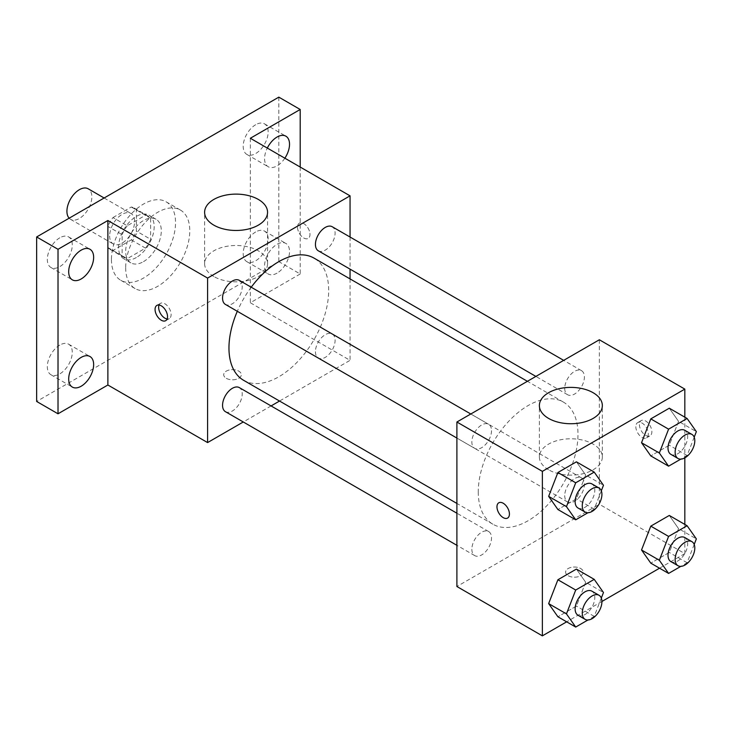 <?xml version="1.0" encoding="UTF-8"?>
<svg xmlns="http://www.w3.org/2000/svg" width="733" height="733" viewBox="0 0 733 733"><rect width="100%" height="100%" fill="white"/><g stroke="black" fill="none" stroke-linecap="round" stroke-linejoin="round"><path stroke-width="0.55" stroke-dasharray="3.67 2.75" d="M69.159 218.196A17.629 10.18 120 0 0 70.57 219.332A17.629 10.18 120 0 0 88.198 209.152A17.629 10.18 120 0 0 88.198 188.793M109.657 235.934A17.629 10.18 120 0 0 113.313 244.007A17.629 10.18 120 0 0 130.941 233.827A17.629 10.18 120 0 0 130.941 213.468A17.629 10.18 120 0 0 117.353 218.196A17.629 10.18 120 0 0 109.657 235.934M112.983 217.564L131.262 207.018A23.932 13.817 120 0 1 134.093 208.007A23.932 13.817 120 0 1 136.365 209.959L136.365 231.06A23.932 13.817 120 0 1 131.262 239.911L112.983 250.466A23.932 13.817 120 0 1 110.161 249.467A23.932 13.817 120 0 1 107.879 247.516L107.879 226.415A23.932 13.817 120 0 1 112.983 217.564L127.23 225.791L145.51 215.236L131.262 207.018M131.262 239.911L145.51 248.139L127.23 258.685L112.983 250.466M107.879 247.516L122.127 255.735L122.127 234.633L107.879 226.415M122.127 255.735A23.932 13.817 120 0 0 124.399 257.686A23.932 13.817 120 0 0 127.23 258.685M145.51 248.139A23.932 13.817 120 0 0 150.613 239.288L136.365 231.06M145.51 215.236A23.932 13.817 120 0 1 148.332 216.235A23.932 13.817 120 0 1 150.613 218.187L150.613 239.288M127.23 225.791A23.932 13.817 120 0 0 122.127 234.633M136.365 257.521A25.179 14.541 -60 0 1 123.776 258.767A25.179 14.541 -60 0 1 123.776 229.695A25.179 14.541 -60 0 1 148.964 215.154A25.179 14.541 -60 0 1 152.821 235.33A25.179 14.541 -60 0 1 136.365 257.521M143.494 261.635A25.179 14.541 120 0 0 159.941 239.444A25.179 14.541 120 0 0 156.083 219.268A25.179 14.541 120 0 0 136.677 226.011A25.179 14.541 120 0 0 125.682 251.355A25.179 14.541 120 0 0 130.905 262.881A25.179 14.541 120 0 0 143.494 261.635M150.613 218.187L136.365 209.959M111.443 259.583A45.327 26.168 120 0 0 120.826 280.327A45.327 26.168 120 0 0 166.153 254.159A45.327 26.168 120 0 0 166.153 201.822A45.327 26.168 120 0 0 131.225 213.963A45.327 26.168 120 0 0 111.443 259.583M125.682 267.802A45.327 26.168 120 0 0 135.074 288.555A45.327 26.168 120 0 0 180.4 262.387A45.327 26.168 120 0 0 180.4 210.041A45.327 26.168 120 0 0 145.473 222.191A45.327 26.168 120 0 0 125.682 267.802M255.68 124.72A17.647 10.189 120 0 0 244.144 140.269A17.647 10.189 120 0 0 246.856 154.416A17.647 10.189 120 0 0 264.503 144.227A17.647 10.189 120 0 0 264.503 123.85A17.647 10.189 120 0 0 255.68 124.72M59.804 237.813A17.647 10.189 120 0 0 48.268 253.361A17.647 10.189 120 0 0 50.971 267.499A17.647 10.189 120 0 0 68.627 257.31A17.647 10.189 120 0 0 68.627 236.933A17.647 10.189 120 0 0 59.804 237.813M59.804 345.06A17.647 10.189 120 0 0 48.268 360.609A17.647 10.189 120 0 0 50.971 374.755A17.647 10.189 120 0 0 68.627 364.567A17.647 10.189 120 0 0 68.627 344.189A17.647 10.189 120 0 0 59.804 345.06M255.68 231.967A17.647 10.189 120 0 0 244.144 247.525A17.647 10.189 120 0 0 246.856 261.663A17.647 10.189 120 0 0 264.503 251.474A17.647 10.189 120 0 0 264.503 231.097A17.647 10.189 120 0 0 255.68 231.967M278.824 97.141L278.824 261.635L36.65 401.455M300.191 167.051L300.191 273.977L278.824 261.635M300.191 273.977L250.338 302.756L350.053 360.334L279.539 401.043M271.073 405.935L243.274 421.979M226.295 378.32A8.814 5.085 0 0 0 235.898 379.428A8.814 5.085 0 0 0 241.34 374.728A8.814 5.085 0 0 0 232.526 369.634A8.814 5.085 0 0 0 223.712 374.728A8.814 5.085 0 0 0 226.295 378.32A8.814 5.085 0 0 0 235.898 379.419A8.814 5.085 0 0 0 241.34 374.719A8.814 5.085 0 0 0 232.526 369.634A8.814 5.085 0 0 0 223.712 374.719A8.814 5.085 0 0 0 226.295 378.32M284.853 158.2A17.647 10.189 -60 0 1 277.047 165.878A17.647 10.189 -60 0 1 268.223 166.748A17.647 10.189 -60 0 1 267.316 148.066M277.047 273.125A17.647 10.189 -60 0 1 268.223 274.005A17.647 10.189 -60 0 1 265.511 259.858A17.647 10.189 -60 0 1 277.047 244.309A17.647 10.189 -60 0 1 285.87 243.429A17.647 10.189 -60 0 1 288.573 257.576A17.647 10.189 -60 0 1 277.047 273.125M250.338 138.262L250.338 302.756M243.567 380.271A70.515 40.709 120 0 0 314.081 339.562A70.515 40.709 120 0 0 314.081 258.144M251.208 287.217A70.515 40.709 120 0 0 237.309 311.287M350.053 237.034L350.053 269.13M350.053 278.916L350.053 360.334M318.314 250.805A13.9 8.026 120 0 0 332.214 242.788A13.9 8.026 120 0 0 332.214 226.735M225.434 411.68A13.9 8.026 120 0 0 239.334 403.663A13.9 8.026 120 0 0 239.334 387.61M315.437 351.693A13.9 8.026 120 0 0 318.314 358.061A13.9 8.026 120 0 0 332.214 350.035A13.9 8.026 120 0 0 332.214 333.982A13.9 8.026 120 0 0 321.503 337.711A13.9 8.026 120 0 0 315.437 351.693M239.334 280.354A13.9 8.026 -60 0 1 242.211 286.722A13.9 8.026 -60 0 1 236.145 300.713A13.9 8.026 -60 0 1 225.434 304.433M297.525 227.193A8.814 5.085 -120 0 0 301.373 236.063A8.814 5.085 -120 0 0 308.162 238.427A8.814 5.085 -120 0 0 308.162 228.247A8.814 5.085 -120 0 0 299.348 223.162A8.814 5.085 -120 0 0 297.525 227.193A8.814 5.085 -120 0 0 301.364 236.072A8.814 5.085 -120 0 0 308.153 238.427A8.814 5.085 -120 0 0 308.153 228.256A8.814 5.085 -120 0 0 299.339 223.162A8.814 5.085 -120 0 0 297.516 227.203M159.07 305.029A8.814 5.085 60 0 1 160.481 303.334A8.814 5.085 60 0 1 167.271 305.698A8.814 5.085 60 0 1 171.119 314.567A8.814 5.085 60 0 1 169.296 318.598A8.814 5.085 60 0 1 167.115 318.974M213.825 276.524A31.482 18.178 180 0 1 204.608 263.678A31.482 18.178 180 0 1 236.09 245.5A31.482 18.178 180 0 1 267.563 263.678A31.482 18.178 180 0 1 248.139 280.464A31.482 18.178 180 0 1 213.825 276.524M478.264 491.925A70.515 40.709 120 0 0 492.869 524.205A70.515 40.709 120 0 0 563.384 483.496A70.515 40.709 120 0 0 563.375 402.078A70.515 40.709 120 0 0 509.041 420.962A70.515 40.709 120 0 0 478.264 491.925M491.513 430.656A13.9 8.026 -60 0 1 485.448 444.638A13.9 8.026 -60 0 1 474.737 448.367A13.9 8.026 -60 0 1 474.727 432.314A13.9 8.026 -60 0 1 488.636 424.288A13.9 8.026 -60 0 1 491.513 430.656M564.731 495.627A13.9 8.026 120 0 0 567.617 501.995A13.9 8.026 120 0 0 581.516 493.969A13.9 8.026 120 0 0 581.516 477.916A13.9 8.026 120 0 0 570.805 481.636A13.9 8.026 120 0 0 564.731 495.627M471.85 549.255A13.9 8.026 120 0 0 474.737 555.614A13.9 8.026 120 0 0 488.636 547.588A13.9 8.026 120 0 0 488.636 531.535A13.9 8.026 120 0 0 477.925 535.264A13.9 8.026 120 0 0 471.85 549.255M564.731 388.38A13.9 8.026 120 0 0 567.617 394.739A13.9 8.026 120 0 0 581.516 386.712A13.9 8.026 120 0 0 581.516 370.66A13.9 8.026 120 0 0 570.805 374.389A13.9 8.026 120 0 0 564.731 388.38M599.347 339.773L599.347 504.267L456.897 586.51M684.824 524.425L684.824 553.607L599.347 504.267M684.824 553.607L659.544 568.203M601.912 601.481L566.664 621.831M568.185 575.717A8.814 5.085 0 0 0 577.796 576.816A8.814 5.085 0 0 0 583.239 572.116A8.814 5.085 0 0 0 574.425 567.03A8.814 5.085 0 0 0 565.61 572.116A8.814 5.085 0 0 0 568.185 575.717A8.814 5.085 0 0 0 577.796 576.816A8.814 5.085 0 0 0 583.239 572.106A8.814 5.085 0 0 0 574.425 567.021A8.814 5.085 0 0 0 565.61 572.106A8.814 5.085 0 0 0 568.185 575.707M678.547 421.365L669.293 408.199L678.547 421.365L669.293 445.215L650.785 455.899L669.293 445.215L678.547 421.365L696.35 431.645M585.658 582.24L576.413 569.074L585.658 582.24L576.413 606.09L557.905 616.774L576.413 606.09L585.658 582.24L603.47 592.521M684.824 417.169L684.824 457.878M678.547 528.612L669.293 515.455L678.547 528.612L669.293 552.462L650.785 563.146L669.293 552.462L678.547 528.612L696.35 538.892M585.658 474.993L576.413 461.827L585.658 474.993L576.413 498.834L557.905 509.517L576.413 498.834L585.658 474.993L603.47 485.273M639.414 424.59A8.814 5.085 -120 0 0 643.262 433.46A8.814 5.085 -120 0 0 650.052 435.814A8.814 5.085 -120 0 0 650.052 425.644A8.814 5.085 -120 0 0 641.247 420.55A8.814 5.085 -120 0 0 639.414 424.59M498.788 502.792L498.788 502.792A8.814 5.085 60 0 1 505.587 505.156A8.814 5.085 60 0 1 509.435 514.025A8.814 5.085 60 0 1 507.603 518.057A8.814 5.085 60 0 1 507.603 518.066L507.603 518.066M635.823 426.661A8.814 5.085 -120 0 0 639.671 435.53A8.814 5.085 -120 0 0 646.469 437.894A8.814 5.085 -120 0 0 646.469 427.715A8.814 5.085 -120 0 0 637.655 422.62A8.814 5.085 -120 0 0 635.823 426.661M548.605 469.807A31.482 18.178 180 0 1 539.378 456.952A31.482 18.178 180 0 1 570.86 438.783A31.482 18.178 180 0 1 602.343 456.952A31.482 18.178 180 0 1 582.909 473.747A31.482 18.178 180 0 1 548.605 469.807M601.317 490.826L594.216 509.114L587.921 512.752M578.016 507.996A13.9 8.026 120 0 0 591.916 499.97A13.9 8.026 120 0 0 591.916 483.917M594.216 509.114L576.413 498.834M694.197 437.207L687.096 455.495L680.801 459.124M670.897 454.368A13.9 8.026 120 0 0 684.796 446.342A13.9 8.026 120 0 0 684.796 430.289M687.096 455.495L669.293 445.215M601.317 598.082L594.216 616.371L587.921 619.999M578.016 615.244A13.9 8.026 120 0 0 591.916 607.217A13.9 8.026 120 0 0 591.916 591.165M594.216 616.371L576.413 606.09M694.197 544.454L687.096 562.742L680.801 566.38M670.897 561.615A13.9 8.026 120 0 0 684.796 553.598A13.9 8.026 120 0 0 684.796 537.546M687.096 562.742L669.293 552.462M70.57 219.332L113.313 244.007M104.141 198.002L130.941 213.468M156.083 219.268L148.964 215.154M130.905 262.881L123.776 258.767M148.332 216.235L134.093 208.007M124.399 257.686L110.161 249.467M180.4 210.041L166.153 201.822M135.074 288.555L120.826 280.327M246.856 261.663L268.223 274.005M264.503 231.097L285.87 243.429M50.971 374.755L72.347 387.088M68.627 344.189L89.994 356.522M50.971 267.499L72.347 279.841M68.627 236.933L89.994 249.275M246.856 154.416L268.223 166.748M264.503 123.85L285.87 136.182M160.481 303.334L156.889 305.404M169.296 318.598L165.704 320.669M267.563 263.678L267.563 212.286M204.608 263.678L204.608 212.286M563.375 402.078L527.403 381.307M492.869 524.205L456.897 503.434M456.897 438.068L474.737 448.367M470.797 413.989L488.636 424.288M581.516 477.916L332.214 333.982M567.617 501.995L318.314 358.061M488.636 531.535L456.897 513.219M474.737 555.614L456.897 545.315M581.516 370.66L563.677 360.361M567.617 394.739L535.878 376.414M646.469 437.894L650.052 435.814M637.655 422.62L641.247 420.55M602.343 456.952L602.343 405.569M539.378 456.952L539.378 405.569"/><path stroke-width="1.1" d="M104.141 198.002L88.198 188.793A17.629 10.18 120 0 0 74.619 193.521A17.629 10.18 120 0 0 66.923 211.26A17.629 10.18 120 0 0 69.159 218.196M243.274 421.979L207.595 442.576L107.879 385.008L58.017 413.797L36.65 401.455L36.65 236.961L278.824 97.141L300.191 109.483L300.191 167.051M279.539 401.043L271.073 405.935M81.171 386.218A17.647 10.189 -60 0 1 72.347 387.088A17.647 10.189 -60 0 1 69.635 372.95A17.647 10.189 -60 0 1 81.171 357.392A17.647 10.189 -60 0 1 89.994 356.522A17.647 10.189 -60 0 1 92.697 370.66A17.647 10.189 -60 0 1 81.171 386.218M81.171 278.961A17.647 10.189 -60 0 1 72.347 279.841A17.647 10.189 -60 0 1 69.635 265.694A17.647 10.189 -60 0 1 81.171 250.145A17.647 10.189 -60 0 1 89.994 249.275A17.647 10.189 -60 0 1 92.697 263.413A17.647 10.189 -60 0 1 81.171 278.961M107.879 385.008L107.879 220.514L58.017 249.302L36.65 236.961M58.017 413.797L58.017 249.302M207.595 442.576L207.595 278.082L107.879 220.514M207.595 278.082L350.053 195.839L250.338 138.262L300.191 109.483M213.825 225.141A31.482 18.178 180 0 1 204.608 212.286A31.482 18.178 180 0 1 236.09 194.117A31.482 18.178 180 0 1 267.563 212.286A31.482 18.178 180 0 1 248.139 229.081A31.482 18.178 180 0 1 213.825 225.141M267.316 148.066A17.647 10.189 -60 0 1 277.047 137.053A17.647 10.189 -60 0 1 285.87 136.182A17.647 10.189 -60 0 1 284.853 158.2M237.309 311.287A70.515 40.709 120 0 0 228.962 347.992A70.515 40.709 120 0 0 243.567 380.271L456.897 503.434M527.403 381.307L314.081 258.144A70.515 40.709 120 0 0 251.208 287.217M350.053 195.839L350.053 237.034M350.053 269.13L350.053 278.916M563.677 360.361L332.214 226.735A13.9 8.026 120 0 0 321.503 230.455A13.9 8.026 120 0 0 315.437 244.446A13.9 8.026 120 0 0 318.314 250.805L535.878 376.414M456.897 513.219L239.334 387.61A13.9 8.026 120 0 0 228.623 391.33A13.9 8.026 120 0 0 222.557 405.322A13.9 8.026 120 0 0 225.434 411.68L456.897 545.315M456.897 438.068L225.434 304.433A13.9 8.026 -60 0 1 225.434 288.381A13.9 8.026 -60 0 1 239.334 280.354L470.797 413.989M167.527 316.638A8.814 5.085 60 0 1 165.704 320.669A8.814 5.085 60 0 1 156.889 315.584A8.814 5.085 60 0 1 156.889 305.404A8.814 5.085 60 0 1 163.688 307.768A8.814 5.085 60 0 1 167.527 316.638M167.115 318.974A8.814 5.085 60 0 1 160.481 313.513A8.814 5.085 60 0 1 159.07 305.029M566.664 621.831L542.365 635.859L456.897 586.51L456.897 422.016L599.347 339.773L684.824 389.113L684.824 417.169M659.544 568.203L601.912 601.481M650.785 455.899L641.531 442.732L650.785 418.882L669.293 408.199L650.785 418.882L641.531 442.732L650.785 455.899L668.588 466.179L659.343 453.012L668.588 429.162L687.096 418.479L696.35 431.645L694.197 437.207M557.905 616.774L548.65 603.607L557.905 579.757L576.413 569.074L557.905 579.757L548.65 603.607L557.905 616.774L575.707 627.054L566.453 613.888L575.707 590.038L594.216 579.354L603.47 592.521L601.317 598.082M684.824 457.878L684.824 524.425M542.365 635.859L542.365 471.365L684.824 389.113M650.785 563.146L641.531 549.988L650.785 526.138L669.293 515.455L650.785 526.138L641.531 549.988L650.785 563.146L668.588 573.426L659.343 560.269L668.588 536.419L687.096 525.735L696.35 538.892L694.197 544.454M557.905 509.517L548.65 496.36L557.905 472.51L576.413 461.827L557.905 472.51L548.65 496.36L557.905 509.517L575.707 519.807L566.453 506.64L575.707 482.79L594.216 472.107L603.47 485.273L601.317 490.826M542.365 471.365L456.897 422.016M548.605 418.415A31.482 18.178 180 0 1 539.378 405.569A31.482 18.178 180 0 1 570.86 387.391A31.482 18.178 180 0 1 602.343 405.569A31.482 18.178 180 0 1 582.909 422.355A31.482 18.178 180 0 1 548.605 418.415M509.426 514.025A8.814 5.085 60 0 1 507.603 518.066A8.814 5.085 60 0 1 498.788 512.972A8.814 5.085 60 0 1 498.788 502.801A8.814 5.085 60 0 1 505.578 505.156A8.814 5.085 60 0 1 509.426 514.025M507.603 518.066A8.814 5.085 60 0 1 498.788 512.972A8.814 5.085 60 0 1 498.788 502.792M587.921 512.752L575.707 519.807M599.035 488.031L591.916 483.917A13.9 8.026 120 0 0 581.205 487.637A13.9 8.026 120 0 0 575.13 501.629A13.9 8.026 120 0 0 578.016 507.996L585.136 512.101A13.9 8.026 120 0 0 599.035 504.084A13.9 8.026 120 0 0 599.035 488.031A13.9 8.026 120 0 0 588.324 491.751A13.9 8.026 120 0 0 582.259 505.743A13.9 8.026 120 0 0 585.136 512.101M566.453 506.64L548.65 496.36M575.707 482.79L557.905 472.51M594.216 472.107L576.413 461.827M680.801 459.124L668.588 466.179M691.915 434.403L684.796 430.289A13.9 8.026 120 0 0 674.085 434.018A13.9 8.026 120 0 0 668.01 448.01A13.9 8.026 120 0 0 670.897 454.368L678.016 458.482A13.9 8.026 120 0 0 691.915 450.456A13.9 8.026 120 0 0 691.915 434.403A13.9 8.026 120 0 0 681.204 438.132A13.9 8.026 120 0 0 675.139 452.114A13.9 8.026 120 0 0 678.016 458.482M659.343 453.012L641.531 442.732M668.588 429.162L650.785 418.882M687.096 418.479L669.293 408.199M587.921 619.999L575.707 627.054M599.035 595.278L591.916 591.165A13.9 8.026 120 0 0 581.205 594.894A13.9 8.026 120 0 0 575.13 608.885A13.9 8.026 120 0 0 578.016 615.244L585.136 619.358A13.9 8.026 120 0 0 599.035 611.331A13.9 8.026 120 0 0 599.035 595.278A13.9 8.026 120 0 0 588.324 599.008A13.9 8.026 120 0 0 582.259 612.99A13.9 8.026 120 0 0 585.136 619.358M566.453 613.888L548.65 603.607M575.707 590.038L557.905 579.757M594.216 579.354L576.413 569.074M680.801 566.38L668.588 573.426M691.915 541.65L684.796 537.546A13.9 8.026 120 0 0 674.085 541.266A13.9 8.026 120 0 0 668.01 555.257A13.9 8.026 120 0 0 670.897 561.615L678.016 565.729A13.9 8.026 120 0 0 691.915 557.703A13.9 8.026 120 0 0 691.915 541.65A13.9 8.026 120 0 0 681.204 545.379A13.9 8.026 120 0 0 675.139 559.371A13.9 8.026 120 0 0 678.016 565.729M659.343 560.269L641.531 549.988M668.588 536.419L650.785 526.138M687.096 525.735L669.293 515.455"/></g></svg>
